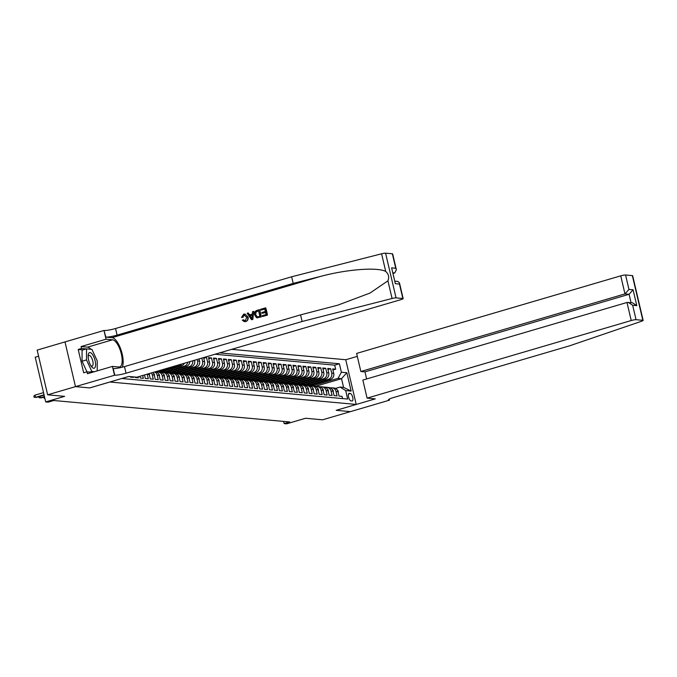 <?xml version="1.0" encoding="UTF-8"?>
<svg xmlns="http://www.w3.org/2000/svg" width="677" height="677" viewBox="0 0 677 677"><rect width="100%" height="100%" fill="white"/><g stroke="black" fill="none" stroke-linecap="round" stroke-linejoin="round"><path stroke-width="1.02" d="M38.589 356.229L35.221 357.219L45.706 401.918L48.194 402.146L53.762 400.513L289.714 421.966L284.137 423.599L286.625 423.827L305.564 418.259L322.582 419.808L350.441 411.624L336.164 410.321L356.22 404.431L109.835 382.006M75.477 386.626L89.711 387.921L128.715 376.463L136.864 377.199L400.987 299.615A3.757 0.508 166.8 0 0 403.153 298.616A3.757 0.508 166.8 0 0 402.84 298.498L396.062 297.88A3.757 0.508 166.8 0 0 392.068 298.498L302.12 321.49L126.032 373.213A8.767 1.193 -13.2 0 1 114.76 375.193L75.477 386.626L64.992 341.919L37.159 350.102L47.644 394.809L75.502 386.626L89.787 387.921L109.843 382.031M356.22 404.431L345.735 359.724L231.652 349.357M127.378 376.852L128.351 376.564M130.306 376.607L130.424 377.131L133.411 377.402L133.284 376.877M135.273 377.055L135.392 377.58L138.379 377.851L138.133 376.827M139.953 376.294L140.359 378.037L143.346 378.308L142.686 375.49M144.506 374.956L145.327 378.485L148.314 378.756L147.273 374.347L149.262 374.525A5.01 4.595 -84.8 0 0 148.974 373.645M149.262 374.525L150.294 378.934L153.281 379.205L152.24 374.796L154.229 374.982A5.01 4.595 -84.8 0 0 152.841 372.502M154.229 374.982L155.261 379.391L158.249 379.662L157.208 375.253L159.197 375.43A5.01 4.595 -84.8 0 0 155.355 371.766M159.197 375.43L160.229 379.839L163.216 380.11L162.175 375.701L164.164 375.879A5.01 4.595 -84.8 0 0 160.161 372.198L158.173 372.02A5.01 4.595 95.2 0 1 162.175 375.701M164.164 375.879L165.196 380.288L168.175 380.559L167.143 376.15L169.132 376.336A5.01 4.595 -84.8 0 0 165.129 372.655L163.14 372.468A5.01 4.595 95.2 0 1 167.143 376.15M169.132 376.336L170.164 380.745L173.143 381.016L172.11 376.607L174.099 376.784A5.01 4.595 -84.8 0 0 170.096 373.103L168.108 372.925A5.01 4.595 95.2 0 1 172.11 376.607M174.099 376.784L175.131 381.193L178.11 381.464L177.078 377.055L179.066 377.233A5.01 4.595 -84.8 0 0 175.064 373.56L173.075 373.374A5.01 4.595 95.2 0 1 177.078 377.055M179.066 377.233L180.099 381.65L183.078 381.921L182.045 377.504L184.034 377.69A5.01 4.595 -84.8 0 0 180.031 374.009L178.043 373.831A5.01 4.595 95.2 0 1 182.045 377.504M184.034 377.69L185.066 382.099L188.045 382.37L187.013 377.961L189.001 378.138A5.01 4.595 -84.8 0 0 184.999 374.457L183.01 374.279A5.01 4.595 95.2 0 1 187.013 377.961M189.001 378.138L190.034 382.547L193.013 382.818L191.98 378.409L193.969 378.595A5.01 4.595 -84.8 0 0 189.966 374.914L187.978 374.728A5.01 4.595 95.2 0 1 191.98 378.409M193.969 378.595L195.001 383.004L197.98 383.275L196.948 378.866L198.936 379.044A5.01 4.595 -84.8 0 0 194.934 375.363L192.945 375.185A5.01 4.595 95.2 0 1 196.948 378.866M198.936 379.044L199.969 383.453L202.948 383.724L201.915 379.315L203.904 379.492A5.01 4.595 -84.8 0 0 199.901 375.811L197.912 375.633A5.01 4.595 95.2 0 1 201.915 379.315M203.904 379.492L204.936 383.901L207.915 384.172L206.883 379.763L208.871 379.949A5.01 4.595 -84.8 0 0 204.869 376.268L202.88 376.082A5.01 4.595 95.2 0 1 206.883 379.763M208.871 379.949L209.904 384.358L212.883 384.629L211.85 380.22L213.839 380.398A5.01 4.595 -84.8 0 0 209.836 376.717L207.847 376.539A5.01 4.595 95.2 0 1 211.85 380.22M213.839 380.398L214.871 384.807L217.85 385.078L216.818 380.669L218.806 380.846A5.01 4.595 -84.8 0 0 214.804 377.165L212.815 376.987A5.01 4.595 95.2 0 1 216.818 380.669M218.806 380.846L219.839 385.264L222.818 385.535L221.785 381.117L223.774 381.303A5.01 4.595 -84.8 0 0 219.771 377.622L217.782 377.436A5.01 4.595 95.2 0 1 221.785 381.117M223.774 381.303L224.806 385.712L227.785 385.983L226.753 381.574L228.741 381.752A5.01 4.595 -84.8 0 0 224.739 378.071L222.75 377.893A5.01 4.595 95.2 0 1 226.753 381.574M228.741 381.752L229.774 386.161L232.753 386.432L231.72 382.023L233.709 382.2A5.01 4.595 -84.8 0 0 229.706 378.528L227.717 378.341A5.01 4.595 95.2 0 1 231.72 382.023M233.709 382.2L234.741 386.618L237.72 386.889L236.688 382.48L238.676 382.657A5.01 4.595 -84.8 0 0 234.674 378.976L232.685 378.798A5.01 4.595 95.2 0 1 236.688 382.48M238.676 382.657L239.709 387.066L242.688 387.337L241.655 382.928L243.644 383.106A5.01 4.595 -84.8 0 0 239.641 379.425L237.652 379.247A5.01 4.595 95.2 0 1 241.655 382.928M243.644 383.106L244.676 387.515L247.655 387.786L246.623 383.377L248.611 383.563A5.01 4.595 -84.8 0 0 244.609 379.882L242.62 379.695A5.01 4.595 95.2 0 1 246.623 383.377M248.611 383.563L249.644 387.972L252.623 388.243L251.59 383.834L253.579 384.011A5.01 4.595 -84.8 0 0 249.568 380.33L247.587 380.152A5.01 4.595 95.2 0 1 251.59 383.834M253.579 384.011L254.611 388.42L257.59 388.691L256.558 384.282L258.546 384.46A5.01 4.595 -84.8 0 0 254.535 380.779L252.555 380.601A5.01 4.595 95.2 0 1 256.558 384.282M258.546 384.46L259.579 388.869L262.558 389.14L261.525 384.731L263.514 384.917A5.01 4.595 -84.8 0 0 259.503 381.236L257.522 381.049A5.01 4.595 95.2 0 1 261.525 384.731M263.514 384.917L264.546 389.326L267.525 389.597L266.493 385.188L268.481 385.365A5.01 4.595 -84.8 0 0 264.47 381.684L262.49 381.506A5.01 4.595 95.2 0 1 266.493 385.188M268.481 385.365L269.514 389.774L272.493 390.045L271.46 385.636L273.449 385.814A5.01 4.595 -84.8 0 0 269.438 382.141L267.457 381.955A5.01 4.595 95.2 0 1 271.46 385.636M273.449 385.814L274.481 390.231L277.46 390.502L276.428 386.085L278.416 386.271A5.01 4.595 -84.8 0 0 274.405 382.59L272.425 382.412A5.01 4.595 95.2 0 1 276.428 386.085M278.416 386.271L279.449 390.68L282.427 390.951L281.395 386.542L283.384 386.719A5.01 4.595 -84.8 0 0 279.373 383.038L277.392 382.86A5.01 4.595 95.2 0 1 281.395 386.542M283.384 386.719L284.416 391.128L287.395 391.399L286.363 386.99L288.343 387.176A5.01 4.595 -84.8 0 0 284.34 383.495L282.36 383.309A5.01 4.595 95.2 0 1 286.363 386.99M288.343 387.176L289.384 391.585L292.362 391.856L291.33 387.447L293.31 387.625A5.01 4.595 -84.8 0 0 289.307 383.944L287.327 383.766A5.01 4.595 95.2 0 1 291.33 387.447M293.31 387.625L294.351 392.034L297.33 392.305L296.298 387.896L298.278 388.073A5.01 4.595 -84.8 0 0 294.275 384.392L292.286 384.214A5.01 4.595 95.2 0 1 296.298 387.896M298.278 388.073L299.319 392.482L302.297 392.753L301.265 388.344L303.245 388.53A5.01 4.595 -84.8 0 0 299.242 384.849L297.254 384.663A5.01 4.595 95.2 0 1 301.265 388.344M303.245 388.53L304.286 392.939L307.265 393.21L306.232 388.801L308.213 388.979A5.01 4.595 -84.8 0 0 304.21 385.298L302.221 385.12A5.01 4.595 95.2 0 1 306.232 388.801M308.213 388.979L309.254 393.388L312.232 393.659L311.2 389.25L313.18 389.427A5.01 4.595 -84.8 0 0 309.177 385.746L307.189 385.568A5.01 4.595 95.2 0 1 311.2 389.25M313.18 389.427L314.221 393.845L317.2 394.116L316.167 389.698L318.148 389.884A5.01 4.595 -84.8 0 0 314.145 386.203L312.156 386.017A5.01 4.595 95.2 0 1 316.167 389.698M318.148 389.884L319.189 394.293L322.167 394.564L321.135 390.155L323.115 390.333A5.01 4.595 -84.8 0 0 319.112 386.652L317.124 386.474A5.01 4.595 95.2 0 1 321.135 390.155M323.115 390.333L324.156 394.742L327.135 395.013L326.102 390.604L328.083 390.781A5.01 4.595 -84.8 0 0 324.08 387.109L322.091 386.922A5.01 4.595 95.2 0 1 326.102 390.604M328.083 390.781L329.124 395.199L332.102 395.47L331.061 391.061L333.05 391.238A5.01 4.595 -84.8 0 0 329.047 387.557L327.059 387.379A5.01 4.595 95.2 0 1 331.061 391.061M333.05 391.238L334.091 395.647L337.07 395.918L336.029 391.509A5.01 4.595 -84.8 0 0 330.511 387.963L330.511 387.963M309.042 385.738L330.384 379.467A5.01 4.595 -84.8 0 0 333.71 373.323L332.678 368.914L335.657 369.185L332.932 369.989M307.18 385.518L328.404 379.289A5.01 4.595 -84.8 0 0 331.722 373.145L330.689 368.737L327.964 369.532M330.689 368.737L327.71 368.466L328.743 372.875A5.01 4.595 -84.8 0 1 325.417 379.018L304.075 385.289M299.107 384.832L320.449 378.561A5.01 4.595 -84.8 0 0 323.775 372.418L322.743 368.009L325.722 368.28L322.997 369.083M294.14 384.384L315.482 378.113A5.01 4.595 -84.8 0 0 318.808 371.969L317.775 367.56L320.754 367.831L318.029 368.635M289.172 383.927L310.523 377.656A5.01 4.595 -84.8 0 0 313.84 371.521L312.808 367.103L315.787 367.374L313.062 368.178M284.205 383.478L305.555 377.207A5.01 4.595 -84.8 0 0 308.873 371.064L307.84 366.655L310.819 366.926L308.094 367.729M279.237 383.03L300.588 376.759A5.01 4.595 -84.8 0 0 303.905 370.615L302.873 366.206L305.852 366.477L303.127 367.272M274.27 382.573L295.621 376.302A5.01 4.595 -84.8 0 0 298.938 370.158L297.905 365.749L300.884 366.02L298.159 366.824M269.302 382.124L290.653 375.853A5.01 4.595 -84.8 0 0 293.97 369.71L292.938 365.301L295.917 365.572L293.192 366.375M264.335 381.676L285.686 375.405A5.01 4.595 -84.8 0 0 289.003 369.261L287.97 364.852L290.949 365.123L288.224 365.918M259.367 381.219L280.718 374.948A5.01 4.595 -84.8 0 0 284.035 368.804L283.003 364.395L285.982 364.666L283.257 365.47M254.4 380.77L275.751 374.499A5.01 4.595 -84.8 0 0 279.068 368.356L278.035 363.947L281.014 364.218L278.289 365.021M249.432 380.322L270.783 374.042A5.01 4.595 -84.8 0 0 274.109 367.907L273.068 363.49L276.047 363.761L273.322 364.565M244.465 379.865L265.816 373.594A5.01 4.595 -84.8 0 0 269.141 367.45L268.1 363.041L271.079 363.312L268.354 364.116M239.497 379.416L260.848 373.145A5.01 4.595 -84.8 0 0 264.174 367.002L263.133 362.593L266.12 362.864L263.387 363.659M234.53 378.959L255.881 372.688A5.01 4.595 -84.8 0 0 259.206 366.553L258.165 362.136L261.153 362.407L258.419 363.21M229.562 378.511L250.913 372.24A5.01 4.595 -84.8 0 0 254.239 366.096L253.198 361.687L256.185 361.958L253.452 362.762M224.595 378.062L245.946 371.791A5.01 4.595 -84.8 0 0 249.271 365.648L248.231 361.239L251.218 361.51L248.484 362.305M219.627 377.605L240.978 371.334A5.01 4.595 -84.8 0 0 244.304 365.191L243.263 360.782L246.25 361.053L243.517 361.856M214.66 377.157L236.011 370.886A5.01 4.595 -84.8 0 0 239.336 364.742L238.296 360.333L241.283 360.604L238.549 361.408M209.692 376.708L231.043 370.437A5.01 4.595 -84.8 0 0 234.369 364.294L233.328 359.885L236.315 360.156L233.582 360.951M204.725 376.251L226.076 369.98A5.01 4.595 -84.8 0 0 229.401 363.837L228.361 359.428L231.348 359.699L228.614 360.502M199.757 375.803L221.108 369.532A5.01 4.595 -84.8 0 0 224.434 363.388L223.402 358.979L226.38 359.25L223.647 360.054M194.79 375.346L216.141 369.075A5.01 4.595 -84.8 0 0 219.466 362.94L218.434 358.522L221.413 358.793L218.679 359.597M189.822 374.897L211.173 368.627A5.01 4.595 -84.8 0 0 214.499 362.483L213.467 358.074L216.445 358.345L213.712 359.148M184.855 374.449L206.206 368.178A5.01 4.595 -84.8 0 0 209.531 362.034L208.499 357.625L211.478 357.896L208.744 358.692M204.682 357.278L206.51 357.439L203.777 358.243M350.297 393.489L349.205 393.388A3.884 1.456 73.6 0 0 348.993 393.405A3.884 1.456 73.6 0 0 348.613 397.272A3.884 1.456 73.6 0 0 350.965 400.877L352.057 400.979A3.884 1.456 73.6 0 0 352.268 400.962A3.884 1.456 73.6 0 0 352.649 397.094A3.884 1.456 73.6 0 0 350.297 393.489L348.469 394.022M121.758 378.502L347.665 399.041L345.685 390.587L340.091 387.058L335.479 388.412M315.626 386.288L341.53 378.68L338.051 378.358L341.377 372.223L339.389 363.761L219.661 352.878M341.377 372.223L346.836 372.714L351.143 391.078L345.685 390.587M160.017 372.189L181.368 365.918A5.01 4.595 -84.8 0 0 184.356 363.253M158.164 371.969L179.38 365.732L181.368 365.918M164.985 372.638L186.336 366.367A5.01 4.595 -84.8 0 0 189.797 361.653M163.132 372.418L184.347 366.189L186.336 366.367M169.952 373.095L191.303 366.824A5.01 4.595 -84.8 0 0 194.629 360.68L194.527 360.257M168.099 372.875L189.315 366.638L191.303 366.824M174.92 373.543L196.271 367.272A5.01 4.595 -84.8 0 0 199.597 361.129L199.08 358.92M173.067 373.323L194.282 367.095L196.271 367.272M179.887 373.992L201.238 367.721A5.01 4.595 -84.8 0 0 204.564 361.577L203.625 357.591M178.034 373.772L199.25 367.543L201.238 367.721M183.002 374.229L204.217 367.992L206.206 368.178M187.969 374.677L209.185 368.449L211.173 368.627M192.937 375.134L214.152 368.897L216.141 369.075M197.904 375.583L219.12 369.346L221.108 369.532M202.872 376.031L224.087 369.803L226.076 369.98M207.839 376.488L229.054 370.251L231.043 370.437M212.806 376.937L234.022 370.708L236.011 370.886M217.774 377.385L238.989 371.157L240.978 371.334M222.741 377.842L243.957 371.605L245.946 371.791M227.709 378.291L248.924 372.062L250.913 372.24M232.676 378.748L253.892 372.511L255.881 372.688M237.644 379.196L258.859 372.959L260.848 373.145M242.611 379.645L263.827 373.416L265.816 373.594M247.579 380.102L268.794 373.865L270.783 374.042M252.538 380.55L273.762 374.313L275.751 374.499M257.505 380.999L278.729 374.77L280.718 374.948M262.473 381.456L283.697 375.219L285.686 375.405M267.44 381.904L288.664 375.676L290.653 375.853M272.408 382.353L293.632 376.124L295.621 376.302M277.375 382.81L298.599 376.573L300.588 376.759M282.343 383.258L303.567 377.03L305.555 377.207M287.31 383.715L308.534 377.478L310.523 377.656M292.278 384.164L313.502 377.927L315.482 378.113M297.245 384.612L318.469 378.384L320.449 378.561M302.213 385.069L323.437 378.832L325.417 379.018M335.657 369.185L334.709 365.14L214.981 354.249M197.261 359.462L197.608 360.951A5.01 4.595 95.2 0 1 194.282 367.095M201.805 358.125L202.575 361.4A5.01 4.595 95.2 0 1 199.25 367.543M206.51 357.439L207.543 361.848A5.01 4.595 95.2 0 1 204.217 367.992M211.478 357.896L212.51 362.305A5.01 4.595 95.2 0 1 209.185 368.449M216.445 358.345L217.478 362.754A5.01 4.595 95.2 0 1 214.152 368.897M221.413 358.793L222.445 363.21A5.01 4.595 95.2 0 1 219.12 369.346M226.38 359.25L227.413 363.659A5.01 4.595 95.2 0 1 224.087 369.803M231.348 359.699L232.38 364.108A5.01 4.595 95.2 0 1 229.054 370.251M236.315 360.156L237.348 364.565A5.01 4.595 95.2 0 1 234.022 370.708M241.283 360.604L242.315 365.013A5.01 4.595 95.2 0 1 238.989 371.157M246.25 361.053L247.283 365.462A5.01 4.595 95.2 0 1 243.957 371.605M251.218 361.51L252.25 365.918A5.01 4.595 95.2 0 1 248.924 372.062M256.185 361.958L257.218 366.367A5.01 4.595 95.2 0 1 253.892 372.511M261.153 362.407L262.185 366.824A5.01 4.595 95.2 0 1 258.859 372.959M266.12 362.864L267.153 367.272A5.01 4.595 95.2 0 1 263.827 373.416M271.079 363.312L272.12 367.721A5.01 4.595 95.2 0 1 268.794 373.865M276.047 363.761L277.088 368.178A5.01 4.595 95.2 0 1 273.762 374.313M281.014 364.218L282.055 368.627A5.01 4.595 95.2 0 1 278.729 374.77M285.982 364.666L287.023 369.075A5.01 4.595 95.2 0 1 283.697 375.219M290.949 365.123L291.99 369.532A5.01 4.595 95.2 0 1 288.664 375.676M295.917 365.572L296.958 369.98A5.01 4.595 95.2 0 1 293.632 376.124M300.884 366.02L301.925 370.429A5.01 4.595 95.2 0 1 298.599 376.573M305.852 366.477L306.893 370.886A5.01 4.595 95.2 0 1 303.567 377.03M310.819 366.926L311.86 371.334A5.01 4.595 95.2 0 1 308.534 377.478M315.787 367.374L316.828 371.791A5.01 4.595 95.2 0 1 313.502 377.927M320.754 367.831L321.787 372.24A5.01 4.595 95.2 0 1 318.469 378.384M325.722 368.28L326.754 372.688A5.01 4.595 95.2 0 1 323.437 378.832M342.554 398.575L342.037 396.367L339.05 396.096L338.018 391.687A5.01 4.595 -84.8 0 0 334.015 388.006L332.026 387.828M340.091 387.058L343.569 387.379L341.53 378.68L346.836 372.714M312.148 385.966L338.051 378.358M45.706 401.918L64.653 396.358L47.644 394.809M283.621 421.407L284.137 423.599M334.709 365.14L339.389 363.761M313.84 384.324L314.06 385.281L311.818 385.941M314.06 385.281L311.412 385.035M308.873 383.876L309.093 384.824L306.85 385.484M309.093 384.824L306.444 384.587M303.905 383.427L304.125 384.375L301.883 385.035M304.125 384.375L301.477 384.138M325.544 387.515L325.544 387.515A5.01 4.595 95.2 0 1 327.059 387.379M298.938 382.97L299.158 383.927L296.915 384.587M299.158 383.927L296.518 383.681M320.576 387.058L320.576 387.058A5.01 4.595 95.2 0 1 322.091 386.922M293.97 382.522L294.19 383.47L291.948 384.13M294.19 383.47L291.55 383.233M315.609 386.609L315.609 386.609A5.01 4.595 95.2 0 1 317.124 386.474M289.003 382.073L289.223 383.021L286.98 383.681M289.223 383.021L286.583 382.784M310.65 386.161L310.641 386.152A5.01 4.595 95.2 0 1 312.156 386.017M284.035 381.616L284.255 382.573L282.013 383.233M284.255 382.573L281.615 382.327M305.682 385.704L305.674 385.704A5.01 4.595 95.2 0 1 307.189 385.568M279.068 381.168L279.288 382.116L277.045 382.776M279.288 382.116L276.648 381.879M300.715 385.255L300.706 385.255A5.01 4.595 95.2 0 1 302.221 385.12M274.1 380.711L274.32 381.667L272.078 382.327M274.32 381.667L271.68 381.43M295.747 384.798L295.739 384.798A5.01 4.595 95.2 0 1 297.254 384.663M269.133 380.262L269.353 381.219L267.11 381.879M269.353 381.219L266.713 380.973M290.78 384.35L290.772 384.35A5.01 4.595 95.2 0 1 292.286 384.214M264.165 379.814L264.385 380.762L262.143 381.422M264.385 380.762L261.745 380.525M285.812 383.901L285.804 383.901A5.01 4.595 95.2 0 1 287.327 383.766M259.198 379.357L259.418 380.313L257.175 380.973M259.418 380.313L256.778 380.068M280.845 383.444L280.837 383.444A5.01 4.595 95.2 0 1 282.36 383.309M254.23 378.908L254.45 379.856L252.208 380.516M254.45 379.856L251.81 379.619M275.877 382.996L275.869 382.996A5.01 4.595 95.2 0 1 277.392 382.86M249.263 378.46L249.483 379.408L247.24 380.068M249.483 379.408L246.843 379.171M270.902 382.547L270.91 382.547A5.01 4.595 95.2 0 1 272.425 382.412M244.295 378.003L244.515 378.959L242.273 379.619M244.515 378.959L241.875 378.714M265.943 382.09L265.934 382.09A5.01 4.595 95.2 0 1 267.457 381.955M239.328 377.554L239.548 378.502L237.305 379.162M239.548 378.502L236.908 378.265M260.975 381.642L260.967 381.642A5.01 4.595 95.2 0 1 262.49 381.506M234.36 377.106L234.58 378.054L232.338 378.714M234.58 378.054L231.94 377.817M256.008 381.193L255.999 381.185A5.01 4.595 95.2 0 1 257.522 381.049M229.393 376.649L229.613 377.605L227.37 378.265M229.613 377.605L226.973 377.36M251.04 380.736L251.032 380.736A5.01 4.595 95.2 0 1 252.555 380.601M224.425 376.2L224.646 377.148L222.403 377.808M224.646 377.148L222.005 376.911M246.064 380.288L246.073 380.288A5.01 4.595 95.2 0 1 247.587 380.152M219.458 375.743L219.678 376.7L217.435 377.36M219.678 376.7L217.038 376.454M241.105 379.831L241.097 379.831A5.01 4.595 95.2 0 1 242.62 379.695M214.491 375.295L214.711 376.243L212.468 376.903M214.711 376.243L212.07 376.006M236.138 379.382L236.129 379.382A5.01 4.595 95.2 0 1 237.652 379.247M209.523 374.846L209.743 375.794L207.5 376.454M209.743 375.794L207.103 375.557M231.17 378.934L231.17 378.934A5.01 4.595 95.2 0 1 232.685 378.798M204.556 374.389L204.776 375.346L202.533 376.006M204.776 375.346L202.135 375.1M226.203 378.477L226.203 378.477A5.01 4.595 95.2 0 1 227.717 378.341M199.588 373.941L199.808 374.889L197.566 375.549M199.808 374.889L197.168 374.652M221.235 378.028L221.235 378.028A5.01 4.595 95.2 0 1 222.75 377.893M194.621 373.492L194.849 374.44L192.598 375.1M194.849 374.44L192.2 374.203M216.268 377.571L216.268 377.58A5.01 4.595 95.2 0 1 217.782 377.436M189.653 373.035L189.882 373.992L187.631 374.652M189.882 373.992L187.233 373.746M211.3 377.123L211.3 377.123A5.01 4.595 95.2 0 1 212.815 376.987M184.686 372.587L184.914 373.535L182.663 374.195M184.914 373.535L182.265 373.298M206.333 376.674L206.333 376.674A5.01 4.595 95.2 0 1 207.847 376.539M179.718 372.13L179.947 373.086L177.696 373.746M179.947 373.086L177.298 372.849M201.365 376.226A5.01 4.595 95.2 0 1 202.88 376.082M174.751 371.681L174.979 372.638L172.728 373.298M174.979 372.638L172.33 372.392M196.398 375.769L196.398 375.769A5.01 4.595 95.2 0 1 197.912 375.633M169.783 371.233L170.012 372.181L167.761 372.841M170.012 372.181L167.363 371.944M192.7 360.799A5.01 4.595 95.2 0 1 189.315 366.638M191.43 375.32L191.43 375.32A5.01 4.595 95.2 0 1 192.945 375.185M164.816 370.776L165.044 371.732L162.793 372.392M165.044 371.732L162.395 371.487M187.724 362.254A5.01 4.595 95.2 0 1 184.347 366.189M186.463 374.863L186.463 374.863A5.01 4.595 95.2 0 1 187.978 374.728M159.874 370.437L160.077 371.275L157.826 371.935M160.077 371.275L157.741 371.064M181.825 363.989A5.01 4.595 95.2 0 1 179.38 365.732M181.495 374.415L181.495 374.415A5.01 4.595 95.2 0 1 183.01 374.279M176.528 373.966L176.528 373.966A5.01 4.595 95.2 0 1 178.043 373.831M171.56 373.509L171.56 373.509A5.01 4.595 95.2 0 1 173.075 373.374M166.593 373.061L166.593 373.061A5.01 4.595 95.2 0 1 168.108 372.925M161.625 372.612L161.625 372.604A5.01 4.595 95.2 0 1 163.14 372.468M156.658 372.155L156.658 372.155A5.01 4.595 95.2 0 1 158.173 372.02M154.661 371.969A5.01 4.595 95.2 0 1 157.208 375.253M151.386 372.934A5.01 4.595 95.2 0 1 152.24 374.796M343.569 387.379L351.143 391.078M338.314 392.922L338.272 391.501A3.317 3.046 -84.8 0 0 337.036 389.656M328.43 387.498A9.58 8.793 -84.8 0 0 327.541 387.371L326.593 387.286A9.58 8.793 -84.8 0 0 326.297 387.261M326.382 387.371L326.077 387.303A9.58 8.793 -84.8 0 0 325.053 387.142A9.58 8.793 -84.8 0 0 324.156 387.109M327.49 387.413A9.58 8.793 -84.8 0 0 326.593 387.286M325.053 387.142L326.001 387.227A9.58 8.793 95.2 0 1 326.915 387.362M91.852 367.061A8.141 3.046 73.6 0 0 95.592 364.59A8.141 3.046 73.6 0 0 91.894 353.749A8.141 3.046 73.6 0 0 88.188 355.425A8.141 3.046 73.6 0 0 91.471 366.595A8.141 3.046 73.6 0 0 91.852 367.061M90.82 365.639A5.577 2.09 73.6 0 0 92.123 366.147A5.577 2.09 73.6 0 0 92.961 362A5.577 2.09 73.6 0 0 90.566 356.237A5.577 2.09 73.6 0 0 88.983 355.45A5.577 2.09 73.6 0 0 88.162 356.576M86.944 371.825L82.052 361.23L82.086 350.178L86.546 348.867L91.903 349.357L97.234 360.892L97.209 370.878M94.416 371.698L91.844 371.461L86.512 359.919L86.546 348.867M89.804 372.062L91.844 371.461M82.052 361.23L86.512 359.919M367.095 398.135L631.218 320.543L626.987 302.484L362.855 380.068L367.095 398.135L375.244 398.871L336.232 410.33L350.466 411.624L389.47 400.166L389.233 399.134M366.629 378.959L364.971 371.868L360.849 371.495L356.61 353.428L620.733 275.844A3.757 0.508 -13.2 0 1 625.565 274.997L632.352 275.615A3.757 0.508 -13.2 0 1 632.665 275.734L643.15 320.441A3.757 0.508 166.8 0 1 641.737 321.194L569.611 345.812L393.523 397.534A8.767 1.193 166.8 0 0 388.463 399.853A8.767 1.193 166.8 0 0 389.199 400.141L389.47 400.166M625.565 274.997L628.958 289.434L633.08 289.807L636.795 305.64L632.665 305.259L636.058 319.696L642.837 320.314L632.352 275.615M345.744 359.758L357.295 356.356M360.849 371.495L624.973 293.903L620.733 275.844M636.058 319.696A3.757 0.508 166.8 0 0 631.218 320.543M364.971 371.868L629.094 294.283L624.973 293.903L628.958 289.434M633.08 289.807L629.094 294.283L631.049 302.627M636.795 305.64L632.386 302.746L626.987 302.484M632.665 305.259L628.264 302.374M260.806 310.142L260.611 309.304L265.494 307.874L267.195 315.118L262.481 316.506L262.287 315.668L266.061 314.56L265.536 312.334L262.016 313.366L261.821 312.529L265.342 311.496L264.749 308.983L260.806 310.142L264.775 309.093M262.016 313.366L265.57 312.469M262.481 316.506L267.423 315.143A16.316 6.11 73.6 0 0 265.722 307.891L265.494 307.874M256.439 317.615L257.768 317.868L256.718 317.64L261.246 316.954A16.316 6.11 73.6 0 0 259.545 309.702L261.026 316.938L256.439 317.615L254.696 314.957C254.146 312.647 254.89 311.124 256.93 310.388L259.325 309.685M242.518 317.352L241.52 317.395L242.908 317.386L243.974 314.991L242.908 317.386M247.672 317.039C248.146 319.282 247.41 320.805 245.446 321.609L245.666 321.626C247.68 320.83 248.484 319.316 248.07 317.073L244.981 314.026L248.07 317.073M122.207 367.213A16.316 6.11 73.6 0 0 120.98 349.789A16.316 6.11 73.6 0 0 112.035 337.662L105.824 337.104L103.996 330.461L64.992 341.919M302.12 321.49L300.571 314.873L337.671 305.209L370.031 293.039L387.921 280.82C389.402 277.198 388.674 274.083 385.729 271.469C377.732 266.983 347.056 269.285 320.763 276.351L293.183 283.401L117.104 335.123A8.767 1.193 -13.2 0 1 105.824 337.104M251.531 319.722L252.817 319.426L253.773 311.403L252.597 319.409L251.531 319.722L247.181 313.248L248.18 312.96L249.466 314.966L252.318 314.128L252.555 311.674L253.553 311.378M249.838 315L248.18 312.96M393.21 273.423L394.742 272.975L393.066 272.823M293.183 283.401L291.635 276.783L115.547 328.506A8.767 1.193 -13.2 0 1 104.275 330.486M114.76 375.193L113.203 368.576A8.767 1.193 -13.2 0 0 124.483 366.595L300.571 314.873M402.84 298.498L399.455 284.061L395.334 283.68L391.619 267.855L395.74 268.227L392.355 253.79L385.577 253.173L396.062 297.88M385.729 271.469L381.583 253.79L291.635 276.783M114.481 375.168L112.433 366.409L87.468 373.738L87.011 371.808L92.385 372.291M83.009 349.907L78.202 349.467L83.669 372.79L87.011 371.808M78.202 349.467L81.545 348.486L81.088 346.556L106.052 339.219L103.996 330.461M112.433 366.409L118.915 366.993A14.09 5.272 73.6 0 0 119.694 366.926A14.09 5.272 73.6 0 0 121.065 352.912A14.09 5.272 73.6 0 0 112.534 339.812L106.052 339.219M381.583 253.79A3.757 0.508 -13.2 0 1 385.577 253.173M392.355 253.79A3.757 0.508 -13.2 0 1 392.668 253.917L396.375 269.725L394.742 272.975M81.088 346.556L87.57 347.14A14.09 5.272 -106.4 0 1 90.828 349.256M86.351 348.926L81.545 348.486M399.455 284.061L399.447 282.808L397.848 281.42L395.029 281.167M395.334 283.68L391.619 267.855M395.74 268.227L396.375 269.725M244.405 321.727L242.374 320.255L243.271 319.764L245.302 320.754L246.733 317.318L243.974 314.991L244.71 314.915M244.642 320.839L245.302 320.754M241.52 317.395L243.686 314.179L244.981 314.026M252.013 317.259L252.225 315.05L249.94 315.719L251.869 318.732L252.013 317.259M249.94 315.719L252.208 315.203M251.04 317.428L250.338 315.753M258.58 310.794L255.737 312.182L255.644 314.695L257.387 316.946L259.883 316.371L258.58 310.794M257.201 311.2L258.606 310.904M255.737 312.182L257.497 311.225M255.644 314.695L256.067 312.207M333.346 392.474L333.304 391.052A3.317 3.046 -84.8 0 0 332.068 389.199M323.462 387.049A9.58 8.793 -84.8 0 0 322.574 386.914L321.626 386.829A9.58 8.793 -84.8 0 0 321.33 386.812M321.414 386.914L321.11 386.855A9.58 8.793 -84.8 0 0 320.086 386.694A9.58 8.793 -84.8 0 0 319.189 386.66M322.523 386.965A9.58 8.793 -84.8 0 0 321.626 386.829M320.086 386.694L321.033 386.779A9.58 8.793 95.2 0 1 321.947 386.914M328.379 392.025L328.337 390.604A3.317 3.046 -84.8 0 0 327.101 388.75M318.495 386.601A9.58 8.793 -84.8 0 0 317.606 386.465L316.658 386.381A9.58 8.793 -84.8 0 0 316.362 386.355M316.447 386.465L316.151 386.398A9.58 8.793 -84.8 0 0 315.118 386.237A9.58 8.793 -84.8 0 0 314.221 386.212M317.555 386.508A9.58 8.793 -84.8 0 0 316.658 386.381M315.118 386.237L316.066 386.33A9.58 8.793 95.2 0 1 316.98 386.465M323.411 391.568L323.369 390.147A3.317 3.046 -84.8 0 0 322.134 388.302M313.527 386.144A9.58 8.793 -84.8 0 0 312.639 386.017L311.691 385.932A9.58 8.793 -84.8 0 0 311.395 385.907M311.479 386.017L311.183 385.949A9.58 8.793 -84.8 0 0 310.151 385.788A9.58 8.793 -84.8 0 0 309.254 385.755M312.588 386.059A9.58 8.793 -84.8 0 0 311.691 385.932M310.151 385.788L311.098 385.873A9.58 8.793 95.2 0 1 312.012 386.008M318.444 391.12L318.402 389.698A3.317 3.046 -84.8 0 0 317.166 387.845M308.56 385.695A9.58 8.793 -84.8 0 0 307.671 385.56L306.723 385.475A9.58 8.793 -84.8 0 0 306.427 385.458M306.512 385.56L306.216 385.501A9.58 8.793 -84.8 0 0 305.183 385.34A9.58 8.793 -84.8 0 0 304.286 385.306M307.62 385.611A9.58 8.793 -84.8 0 0 306.723 385.475M305.183 385.34L306.131 385.425A9.58 8.793 95.2 0 1 307.045 385.56M313.476 390.671L313.434 389.25A3.317 3.046 -84.8 0 0 312.199 387.396M303.592 385.238A9.58 8.793 -84.8 0 0 302.704 385.111L301.756 385.027A9.58 8.793 -84.8 0 0 301.46 385.001M301.544 385.111L301.248 385.044A9.58 8.793 -84.8 0 0 300.224 384.883A9.58 8.793 -84.8 0 0 299.319 384.858M302.653 385.154A9.58 8.793 -84.8 0 0 301.756 385.027M300.224 384.883L301.163 384.968A9.58 8.793 95.2 0 1 302.077 385.103M308.509 390.214L308.467 388.793A3.317 3.046 -84.8 0 0 307.231 386.948M298.625 384.79A9.58 8.793 -84.8 0 0 297.736 384.663L296.797 384.57A9.58 8.793 -84.8 0 0 296.492 384.553M296.577 384.663L296.281 384.595A9.58 8.793 -84.8 0 0 295.257 384.434A9.58 8.793 -84.8 0 0 294.351 384.401M297.685 384.705A9.58 8.793 -84.8 0 0 296.797 384.57M295.257 384.434L296.196 384.519A9.58 8.793 95.2 0 1 297.11 384.654M303.541 389.766L303.499 388.344A3.317 3.046 -84.8 0 0 302.264 386.491M293.657 384.341A9.58 8.793 -84.8 0 0 292.769 384.206L291.829 384.121A9.58 8.793 -84.8 0 0 291.525 384.104M291.609 384.206L291.313 384.138A9.58 8.793 -84.8 0 0 290.289 383.986A9.58 8.793 -84.8 0 0 289.384 383.952M292.718 384.257A9.58 8.793 -84.8 0 0 291.829 384.121M290.289 383.986L291.228 384.071A9.58 8.793 95.2 0 1 292.142 384.206M298.574 389.309L298.532 387.896A3.317 3.046 -84.8 0 0 297.296 386.042M288.69 383.884A9.58 8.793 -84.8 0 0 287.801 383.757L286.862 383.673A9.58 8.793 -84.8 0 0 286.557 383.647M286.642 383.757L286.346 383.69A9.58 8.793 -84.8 0 0 285.322 383.529A9.58 8.793 -84.8 0 0 284.416 383.495M287.75 383.8A9.58 8.793 -84.8 0 0 286.862 383.673M285.322 383.529L286.261 383.614A9.58 8.793 95.2 0 1 287.175 383.749M293.606 388.86L293.564 387.439A3.317 3.046 -84.8 0 0 292.329 385.585M283.722 383.436A9.58 8.793 -84.8 0 0 282.834 383.3L281.894 383.216A9.58 8.793 -84.8 0 0 281.59 383.199M281.674 383.309L281.378 383.241A9.58 8.793 -84.8 0 0 280.354 383.08A9.58 8.793 -84.8 0 0 279.449 383.047M282.783 383.351A9.58 8.793 -84.8 0 0 281.894 383.216M280.354 383.08L281.293 383.165A9.58 8.793 95.2 0 1 282.207 383.3M288.639 388.412L288.597 386.99A3.317 3.046 -84.8 0 0 287.361 385.137M278.755 382.987A9.58 8.793 -84.8 0 0 277.866 382.852L276.927 382.767A9.58 8.793 -84.8 0 0 276.622 382.742M276.707 382.852L276.411 382.784A9.58 8.793 -84.8 0 0 275.387 382.623A9.58 8.793 -84.8 0 0 274.481 382.598M277.815 382.894A9.58 8.793 -84.8 0 0 276.927 382.767M275.387 382.623L276.326 382.717A9.58 8.793 95.2 0 1 277.24 382.852M283.671 387.955L283.629 386.533A3.317 3.046 -84.8 0 0 282.394 384.688M273.787 382.53A9.58 8.793 -84.8 0 0 272.899 382.403L271.959 382.319A9.58 8.793 -84.8 0 0 271.655 382.293M271.739 382.403L271.443 382.336A9.58 8.793 -84.8 0 0 270.419 382.175A9.58 8.793 -84.8 0 0 269.514 382.141M272.848 382.446A9.58 8.793 -84.8 0 0 271.959 382.319M270.419 382.175L271.359 382.26A9.58 8.793 95.2 0 1 272.272 382.395M278.704 387.506L278.662 386.085A3.317 3.046 -84.8 0 0 277.426 384.231M268.82 382.082A9.58 8.793 -84.8 0 0 267.931 381.946L266.992 381.862A9.58 8.793 -84.8 0 0 266.687 381.845M266.772 381.946L266.476 381.887A9.58 8.793 -84.8 0 0 265.452 381.726A9.58 8.793 -84.8 0 0 264.546 381.693M267.88 381.997A9.58 8.793 -84.8 0 0 266.992 381.862M265.452 381.726L266.391 381.811A9.58 8.793 95.2 0 1 267.305 381.946M273.736 387.058L273.694 385.636A3.317 3.046 -84.8 0 0 272.459 383.783M263.852 381.633A9.58 8.793 -84.8 0 0 262.964 381.498L262.024 381.413A9.58 8.793 -84.8 0 0 261.72 381.388M261.804 381.498L261.508 381.43A9.58 8.793 -84.8 0 0 260.484 381.269A9.58 8.793 -84.8 0 0 259.579 381.244M262.913 381.54A9.58 8.793 -84.8 0 0 262.024 381.413M260.484 381.269L261.424 381.354A9.58 8.793 95.2 0 1 262.337 381.498M268.769 386.601L268.727 385.179A3.317 3.046 -84.8 0 0 267.491 383.334M258.885 381.176A9.58 8.793 -84.8 0 0 257.996 381.049L257.057 380.956A9.58 8.793 -84.8 0 0 256.752 380.939M256.837 381.049L256.541 380.982A9.58 8.793 -84.8 0 0 255.517 380.821A9.58 8.793 -84.8 0 0 254.611 380.787M257.945 381.092A9.58 8.793 -84.8 0 0 257.057 380.956M255.517 380.821L256.456 380.906A9.58 8.793 95.2 0 1 257.37 381.041M263.802 386.152L263.759 384.731A3.317 3.046 -84.8 0 0 262.524 382.877M253.917 380.728A9.58 8.793 -84.8 0 0 253.029 380.592L252.089 380.508A9.58 8.793 -84.8 0 0 251.785 380.491M251.869 380.592L251.573 380.525A9.58 8.793 -84.8 0 0 250.549 380.372A9.58 8.793 -84.8 0 0 249.644 380.339M252.978 380.643A9.58 8.793 -84.8 0 0 252.089 380.508M250.549 380.372L251.489 380.457A9.58 8.793 95.2 0 1 252.403 380.592M258.834 385.695L258.792 384.282A3.317 3.046 -84.8 0 0 257.556 382.429M248.95 380.271A9.58 8.793 -84.8 0 0 248.061 380.144L247.122 380.059A9.58 8.793 -84.8 0 0 246.817 380.034M246.902 380.144L246.606 380.076A9.58 8.793 -84.8 0 0 245.582 379.915A9.58 8.793 -84.8 0 0 244.676 379.89M248.01 380.186A9.58 8.793 -84.8 0 0 247.122 380.059M245.582 379.915L246.521 380A9.58 8.793 95.2 0 1 247.435 380.135M253.867 385.247L253.824 383.825A3.317 3.046 -84.8 0 0 252.589 381.972M243.982 379.822A9.58 8.793 -84.8 0 0 243.094 379.695L242.154 379.602A9.58 8.793 -84.8 0 0 241.85 379.585M241.934 379.695L241.638 379.628A9.58 8.793 -84.8 0 0 240.614 379.467A9.58 8.793 -84.8 0 0 239.709 379.433M243.043 379.738A9.58 8.793 -84.8 0 0 242.154 379.602M240.614 379.467L241.554 379.552A9.58 8.793 95.2 0 1 242.468 379.687M248.899 384.798L248.857 383.377A3.317 3.046 -84.8 0 0 247.621 381.523M239.015 379.374A9.58 8.793 -84.8 0 0 238.126 379.238L237.187 379.154A9.58 8.793 -84.8 0 0 236.891 379.128M236.967 379.238L236.671 379.171A9.58 8.793 -84.8 0 0 235.647 379.01A9.58 8.793 -84.8 0 0 234.741 378.985M238.076 379.289A9.58 8.793 -84.8 0 0 237.187 379.154M235.647 379.01L236.586 379.103A9.58 8.793 95.2 0 1 237.5 379.238M243.932 384.341L243.889 382.92A3.317 3.046 -84.8 0 0 242.654 381.075M234.047 378.917A9.58 8.793 -84.8 0 0 233.159 378.79L232.219 378.705A9.58 8.793 -84.8 0 0 231.923 378.68M231.999 378.79L231.703 378.722A9.58 8.793 -84.8 0 0 230.679 378.561A9.58 8.793 -84.8 0 0 229.774 378.528M233.108 378.832A9.58 8.793 -84.8 0 0 232.219 378.705M230.679 378.561L231.619 378.646A9.58 8.793 95.2 0 1 232.533 378.781M238.964 383.893L238.922 382.471A3.317 3.046 -84.8 0 0 237.686 380.618M229.088 378.468A9.58 8.793 -84.8 0 0 228.191 378.333L227.252 378.248A9.58 8.793 -84.8 0 0 226.956 378.231M227.032 378.333L226.736 378.274A9.58 8.793 -84.8 0 0 225.712 378.113A9.58 8.793 -84.8 0 0 224.806 378.079M228.141 378.384A9.58 8.793 -84.8 0 0 227.252 378.248M225.712 378.113L226.651 378.198A9.58 8.793 95.2 0 1 227.565 378.333M233.997 383.444L233.954 382.023A3.317 3.046 -84.8 0 0 232.719 380.169M224.121 378.02A9.58 8.793 -84.8 0 0 223.224 377.884L222.284 377.8A9.58 8.793 -84.8 0 0 221.988 377.774M222.064 377.884L221.768 377.817A9.58 8.793 -84.8 0 0 220.744 377.656A9.58 8.793 -84.8 0 0 219.839 377.631M223.173 377.927A9.58 8.793 -84.8 0 0 222.284 377.8M220.744 377.656L221.684 377.749A9.58 8.793 95.2 0 1 222.598 377.884M229.029 382.987L228.987 381.566A3.317 3.046 -84.8 0 0 227.751 379.721M219.153 377.563A9.58 8.793 -84.8 0 0 218.256 377.436L217.317 377.351A9.58 8.793 -84.8 0 0 217.021 377.326M217.097 377.436L216.801 377.368A9.58 8.793 -84.8 0 0 215.777 377.207A9.58 8.793 -84.8 0 0 214.871 377.174M218.206 377.478A9.58 8.793 -84.8 0 0 217.317 377.351M215.777 377.207L216.716 377.292A9.58 8.793 95.2 0 1 217.63 377.427M224.062 382.539L224.019 381.117A3.317 3.046 -84.8 0 0 222.784 379.264M214.186 377.114A9.58 8.793 -84.8 0 0 213.289 376.979L212.35 376.894A9.58 8.793 -84.8 0 0 212.053 376.877M212.129 376.979L211.833 376.92A9.58 8.793 -84.8 0 0 210.809 376.759A9.58 8.793 -84.8 0 0 209.904 376.725M213.238 377.03A9.58 8.793 -84.8 0 0 212.35 376.894M210.809 376.759L211.749 376.844A9.58 8.793 95.2 0 1 212.663 376.979M219.094 382.09L219.052 380.669A3.317 3.046 -84.8 0 0 217.816 378.815M209.218 376.657A9.58 8.793 -84.8 0 0 208.321 376.53L207.382 376.446A9.58 8.793 -84.8 0 0 207.086 376.42M207.162 376.53L206.866 376.463A9.58 8.793 -84.8 0 0 205.842 376.302A9.58 8.793 -84.8 0 0 204.936 376.277M208.271 376.573A9.58 8.793 -84.8 0 0 207.382 376.446M205.842 376.302L206.781 376.387A9.58 8.793 95.2 0 1 207.695 376.522M214.127 381.633L214.084 380.212A3.317 3.046 -84.8 0 0 212.849 378.367M204.251 376.209A9.58 8.793 -84.8 0 0 203.354 376.082L202.415 375.989A9.58 8.793 -84.8 0 0 202.118 375.972M202.195 376.082L201.898 376.014A9.58 8.793 -84.8 0 0 200.874 375.853A9.58 8.793 -84.8 0 0 199.969 375.82M203.303 376.124A9.58 8.793 -84.8 0 0 202.415 375.989M200.874 375.853L201.822 375.938A9.58 8.793 95.2 0 1 202.728 376.073M209.159 381.185L209.117 379.763A3.317 3.046 -84.8 0 0 207.881 377.91M199.283 375.76A9.58 8.793 -84.8 0 0 198.386 375.625L197.447 375.54A9.58 8.793 -84.8 0 0 197.151 375.523M197.227 375.625L196.931 375.557A9.58 8.793 -84.8 0 0 195.907 375.405A9.58 8.793 -84.8 0 0 195.001 375.371M198.336 375.676A9.58 8.793 -84.8 0 0 197.447 375.54M195.907 375.405L196.855 375.49A9.58 8.793 95.2 0 1 197.76 375.625M204.192 380.728L204.149 379.315A3.317 3.046 -84.8 0 0 202.914 377.461M194.316 375.303A9.58 8.793 -84.8 0 0 193.427 375.176L192.48 375.092A9.58 8.793 -84.8 0 0 192.183 375.066M192.26 375.176L191.963 375.109A9.58 8.793 -84.8 0 0 190.939 374.948A9.58 8.793 -84.8 0 0 190.034 374.914M193.368 375.219A9.58 8.793 -84.8 0 0 192.48 375.092M190.939 374.948L191.887 375.033A9.58 8.793 95.2 0 1 192.793 375.168M199.224 380.279L199.182 378.858A3.317 3.046 -84.8 0 0 197.946 377.004M189.348 374.855A9.58 8.793 -84.8 0 0 188.46 374.719L187.512 374.635A9.58 8.793 -84.8 0 0 187.216 374.618M187.292 374.728L186.996 374.66A9.58 8.793 -84.8 0 0 185.972 374.499A9.58 8.793 -84.8 0 0 185.066 374.466M188.401 374.77A9.58 8.793 -84.8 0 0 187.512 374.635M185.972 374.499L186.92 374.584A9.58 8.793 95.2 0 1 187.825 374.719M194.257 379.831L194.214 378.409A3.317 3.046 -84.8 0 0 192.979 376.556M184.381 374.406A9.58 8.793 -84.8 0 0 183.492 374.271L182.545 374.186A9.58 8.793 -84.8 0 0 182.248 374.161M182.325 374.271L182.028 374.203A9.58 8.793 -84.8 0 0 181.004 374.042A9.58 8.793 -84.8 0 0 180.099 374.017M183.433 374.313A9.58 8.793 -84.8 0 0 182.545 374.186M181.004 374.042L181.952 374.136A9.58 8.793 95.2 0 1 182.858 374.271M189.289 379.374L189.247 377.952A3.317 3.046 -84.8 0 0 188.011 376.107M179.413 373.949A9.58 8.793 -84.8 0 0 178.525 373.822L177.577 373.738A9.58 8.793 -84.8 0 0 177.281 373.712M177.357 373.822L177.061 373.755A9.58 8.793 -84.8 0 0 176.037 373.594A9.58 8.793 -84.8 0 0 175.131 373.56M178.466 373.865A9.58 8.793 -84.8 0 0 177.577 373.738M176.037 373.594L176.985 373.679A9.58 8.793 95.2 0 1 177.89 373.814M184.322 378.925L184.279 377.504A3.317 3.046 -84.8 0 0 183.044 375.65M174.446 373.501A9.58 8.793 -84.8 0 0 173.557 373.365L172.61 373.281A9.58 8.793 -84.8 0 0 172.313 373.264M172.39 373.365L172.093 373.306A9.58 8.793 -84.8 0 0 171.069 373.145A9.58 8.793 -84.8 0 0 170.164 373.112M173.498 373.416A9.58 8.793 -84.8 0 0 172.61 373.281M171.069 373.145L172.017 373.23A9.58 8.793 95.2 0 1 172.931 373.365M179.354 378.477L179.312 377.055A3.317 3.046 -84.8 0 0 178.076 375.202M169.478 373.052A9.58 8.793 -84.8 0 0 168.59 372.917L167.642 372.832A9.58 8.793 -84.8 0 0 167.346 372.807M167.422 372.917L167.126 372.849A9.58 8.793 -84.8 0 0 166.102 372.688A9.58 8.793 -84.8 0 0 165.196 372.663M168.531 372.959A9.58 8.793 -84.8 0 0 167.642 372.832M166.102 372.688L167.05 372.773A9.58 8.793 95.2 0 1 167.964 372.917M174.387 378.02L174.344 376.598A3.317 3.046 -84.8 0 0 173.109 374.753M164.511 372.595A9.58 8.793 -84.8 0 0 163.622 372.468L162.675 372.375A9.58 8.793 -84.8 0 0 162.378 372.358M162.455 372.468L162.158 372.401A9.58 8.793 -84.8 0 0 161.134 372.24A9.58 8.793 -84.8 0 0 160.229 372.206M163.563 372.511A9.58 8.793 -84.8 0 0 162.675 372.375M161.134 372.24L162.082 372.325A9.58 8.793 95.2 0 1 162.996 372.46M169.419 377.571L169.377 376.15A3.317 3.046 -84.8 0 0 168.141 374.296M159.544 372.147A9.58 8.793 -84.8 0 0 158.655 372.012L157.707 371.927A9.58 8.793 -84.8 0 0 157.411 371.91M157.487 372.012L157.191 371.944A9.58 8.793 -84.8 0 0 156.167 371.791A9.58 8.793 -84.8 0 0 155.397 371.758M158.596 372.062A9.58 8.793 -84.8 0 0 157.707 371.927M156.167 371.791L157.115 371.876A9.58 8.793 95.2 0 1 158.029 372.012M164.452 377.114L164.409 375.701A3.317 3.046 -84.8 0 0 163.174 373.848M159.484 376.666L159.442 375.244A3.317 3.046 -84.8 0 0 158.206 373.391M154.517 376.217L154.474 374.796A3.317 3.046 -84.8 0 0 153.239 372.942M149.549 375.76L149.507 374.339A3.317 3.046 -84.8 0 0 149.211 373.569M44.843 398.245L44.064 398.186L43.819 397.128M44.834 398.211L44.064 398.186M40.121 396.307L40.468 397.771L44.462 396.604M41.356 397.856L39.097 397.737L41.356 397.856L44.538 396.925M39.097 397.737L38.851 396.68M43.531 392.635L34.984 395.148L35.5 397.323L44.039 394.809M36.389 397.407L34.129 397.281L36.389 397.407L44.115 395.131M34.129 397.281L33.85 396.07L34.984 395.148M328.404 379.289L330.384 379.467M331.722 373.145L333.71 373.323M193.47 360.57L194.629 360.68M197.608 360.951L199.597 361.129M202.575 361.4L204.564 361.577M207.543 361.848L209.531 362.034M212.51 362.305L214.499 362.483M217.478 362.754L219.466 362.94M222.445 363.21L224.434 363.388M227.413 363.659L229.401 363.837M232.38 364.108L234.369 364.294M237.348 364.565L239.336 364.742M242.315 365.013L244.304 365.191M247.283 365.462L249.271 365.648M252.25 365.918L254.239 366.096M257.218 366.367L259.206 366.553M262.185 366.824L264.174 367.002M267.153 367.272L269.141 367.45M272.12 367.721L274.109 367.907M277.088 368.178L279.068 368.356M282.055 368.627L284.035 368.804M287.023 369.075L289.003 369.261M291.99 369.532L293.97 369.71M296.958 369.98L298.938 370.158M301.925 370.429L303.905 370.615M306.893 370.886L308.873 371.064M311.86 371.334L313.84 371.521M316.828 371.791L318.808 371.969M321.787 372.24L323.775 372.418M326.754 372.688L328.743 372.875M336.029 391.509L338.018 391.687M326.077 387.303L326.686 387.362M388.996 399.269L389.199 400.141M320.763 276.351L112.035 337.662M117.104 335.123L115.547 328.506M124.483 366.595L126.032 373.213M392.068 298.498L387.921 280.82M87.57 347.14L112.534 339.812M321.11 386.855L321.719 386.905M316.151 386.398L316.751 386.457M311.183 385.949L311.784 386M306.216 385.501L306.816 385.551M301.248 385.044L301.849 385.103M296.281 384.595L296.881 384.646M291.313 384.138L291.914 384.197M286.346 383.69L286.955 383.749M281.378 383.241L281.987 383.292M276.411 382.784L277.02 382.843M271.443 382.336L272.052 382.395M266.476 381.887L267.085 381.938M261.508 381.43L262.117 381.489M256.541 380.982L257.15 381.033M251.573 380.525L252.182 380.584M246.606 380.076L247.215 380.135M241.638 379.628L242.248 379.679M236.671 379.171L237.28 379.23M231.703 378.722L232.313 378.781M226.736 378.274L227.345 378.325M221.768 377.817L222.378 377.876M216.801 377.368L217.41 377.419M211.833 376.92L212.443 376.971M206.866 376.463L207.475 376.522M201.898 376.014L202.508 376.065M196.931 375.557L197.54 375.617M191.963 375.109L192.573 375.168M186.996 374.66L187.605 374.711M182.028 374.203L182.638 374.263M177.061 373.755L177.67 373.814M172.093 373.306L172.703 373.357M167.126 372.849L167.735 372.909M162.158 372.401L162.768 372.452M157.191 371.944L157.8 372.003M403.153 298.616L399.447 282.808"/></g></svg>
